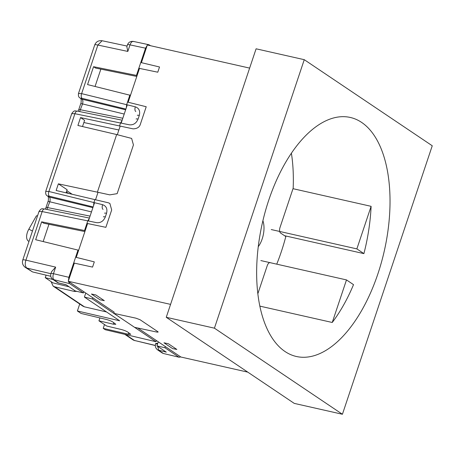 <?xml version="1.0" encoding="UTF-8"?>
<svg xmlns="http://www.w3.org/2000/svg" width="455" height="455" viewBox="0 0 455 455"><rect width="100%" height="100%" fill="white"/><g stroke="black" fill="none" stroke-linecap="round" stroke-linejoin="round"><path stroke-width="0.68" d="M371.109 206.331A122.52 62.551 102.7 0 1 363.903 253.623L356.868 248.891L371.109 206.331L292.997 188.688M363.903 253.623L284.551 235.701M356.868 248.891L271.231 229.548M346.488 279.916L353.518 284.648A122.52 62.551 102.7 0 1 332.247 322.476L346.488 279.916L260.851 260.573M85.75 293.031L84.403 297.07L92.399 298.963L113.801 313.358L135.943 318.176L140.026 319.706L157.743 331.621C158.545 332.122 158.13 332.247 156.503 332.002L134.566 327.321L113.801 313.358L114.199 312.164L68.267 281.27L74.256 263.365L73.687 262.984L77.998 250.091L35.661 239.722L41.65 221.83L43.674 223.195L84.892 231.572M76.258 257.382L87.496 223.786L86.928 223.405L105.873 227.329L111.68 209.965L109.871 203.453L108.347 202.788L56.141 190.497L58.365 183.843L67.118 189.729L66.077 192.829M88.441 220.965L94.56 202.68M95.544 199.734L98.03 192.306M117.305 134.697L120.2 126.058M121.184 123.112L127.303 104.826M128.162 102.25L139.406 68.659L138.838 68.278L157.777 72.203L159.523 66.982L140.766 62.511L145.554 48.19L147.181 45.415M141.408 62.665L147.323 44.994L249.63 68.102M247.782 372.133L180.897 357.027L137.746 328.004M68.267 281.27L170.574 304.378M268.729 200.24A122.52 62.551 102.7 0 0 296.341 356.481A122.52 62.551 102.7 0 0 377.946 273.705A122.52 62.551 102.7 0 0 350.327 117.464A122.52 62.551 102.7 0 0 268.729 200.24M214.424 328.174L304.259 59.685L432.25 145.771L342.416 414.266L214.424 328.174L166.251 317.294L256.091 48.804L304.259 59.685M342.416 414.266L294.243 403.386L166.251 317.294M332.247 322.476L259.811 306.118M258.235 246.724A18.348 9.367 102.7 0 0 262.194 238.886A18.348 9.367 102.7 0 0 262.893 220.726M257.82 293.805L267.239 265.669A4.51 2.303 -77.3 0 1 270.23 262.62A4.51 2.303 -77.3 0 1 270.623 262.78M276.737 264.162A121.838 62.204 102.7 0 0 281.304 251.74A121.838 62.204 102.7 0 0 285.82 236.549L280.61 233.051A4.51 2.303 -77.3 0 1 280.013 227.483L293.168 188.171A121.838 62.204 102.7 0 0 291.399 153.233M41.65 221.83L84.545 230.531L87.792 220.834L89.271 218.491M84.545 230.531L85.113 230.918M68.409 280.843L68.893 277.305L73.687 262.984L92.564 267.091L94.31 261.875L75.615 257.217M78.567 250.472L77.998 250.091M130.477 95.345L87.565 84.59L93.554 66.703L136.449 75.405L140.766 62.511M136.449 75.405L137.018 75.786M116.662 134.543L131.631 138.417L133.44 144.935L117.14 193.659L109.791 194.865L97.381 192.164L116.662 134.543L77.902 125.461L80.535 117.595L133.082 128.856C137.131 128.737 139.571 127.15 140.407 124.107L146.22 106.743L127.519 102.091L129.908 94.964M32.453 231.049L28.847 229.144A10.209 5.46 117.9 0 0 28.364 241.07L28.966 241.474M28.847 229.144L36.406 215.841A19.144 16.147 -56.1 0 0 37.6 215.681M100.06 299.811L91.455 294.027L95.829 294.948L104.314 300.658L100.06 299.811M176.841 349.44L168.356 343.73L163.988 342.808L172.593 348.598L176.841 349.44M66.766 190.77L67.061 190.833A1.274 1.075 -56.1 0 0 66.754 190.816M46.097 275.156L45.25 277.692L52.973 282.885L69.132 286.798M52.985 279.501L45.25 277.692M66.265 284.87L58.473 282.908L66.049 284.728L75.399 291.018L83.436 292.935L69.575 283.607L68.466 281.4M43.162 241.56L48.947 224.264M68.893 277.305L53.457 273.688A5.107 0.853 -161.5 0 0 50.932 273.609L51.574 271.686L55.658 267.125L53.457 273.688C52.604 276.668 52.831 278.773 54.139 279.99L58.473 282.908A5.107 4.305 -56.1 0 1 57.256 282.379L58.911 283.107M119.551 125.916L120.535 122.975L122.014 120.638M48.395 196.458A3.828 3.23 123.9 0 1 47.513 196.065C46.945 195.377 45.307 195.331 45.739 191.362L48.884 191.487A3.828 1.996 -76.2 0 0 49.367 196.207C48.156 195.94 47.832 196.02 48.395 196.458L49.294 197.06L92.9 207.651M93.565 205.654L93.918 202.52L94.902 199.58M133.889 41.633C132.394 40.984 131.103 42.065 130.016 44.874A5.107 0.853 -161.5 0 0 127.491 44.795C128.526 42.235 130.5 41.109 133.395 41.422L148.939 44.738L150.594 45.733M81.138 98.599A3.828 3.23 123.9 0 1 80.256 98.212C79.688 97.524 78.044 97.472 78.482 93.502L81.627 93.633A3.828 1.996 -76.2 0 0 82.11 98.354C80.899 98.087 80.575 98.166 81.138 98.599L82.037 99.201L125.637 109.797M126.308 107.801L126.661 104.661L127.519 102.091M95.067 86.427L100.856 69.137M93.554 66.703L95.584 68.062L136.801 76.446M145.554 48.19L130.016 44.874L127.821 51.438L126.848 46.711L127.491 44.795M180.698 356.891L179.253 357.272L163.663 353.558L161.997 352.83A5.107 4.305 -56.1 0 0 163.214 353.359L158.806 350.396L157.646 346.34M157.743 331.621L158.09 332.031M178.792 357.073L164.932 347.745L165.33 346.556M161.997 352.83L157.589 349.867L166.28 352.142L156.929 345.857L164.932 347.745M83.856 122.531L118.88 129.993M82.514 126.547L84.596 120.325L80.535 117.595M92.399 298.963L92.803 297.769M76.889 291.376L74.41 291.439L74.705 290.552M83.834 291.74L83.436 292.935M44.664 208.976A3.828 1.974 101.5 0 0 42.167 211.575L38.999 211.495C41.832 207.275 42.622 209.215 44.664 208.976L89.419 218.059M50.903 273.694L26.76 268.035C25.076 266.203 24.797 263.576 25.912 260.152L55.658 267.125M77.401 111.122A3.828 1.974 101.5 0 0 74.91 113.716L71.742 113.642C74.575 109.416 75.359 111.361 77.401 111.122L122.156 120.2M147.619 45.062L148.939 44.744M127.821 51.438L97.882 45.051L102.102 40.74M157.561 343.974A5.107 0.853 18.5 0 0 155.599 344.008L155.809 343.377L157.76 343.371M158.283 341.813L156.929 345.857M155.337 345.55L134.418 340.448L155.337 345.436M84.403 297.07L119.671 320.792L77.39 310.975L81.041 313.432L106.271 319.444C108.978 320.149 111.145 320.997 112.772 321.975L115.832 324.301L113.318 324.182L98.94 320.815L106.663 326.013L121.172 329.471C123.879 330.176 126.052 331.018 127.679 332.002L130.739 334.323L128.219 334.209L128.725 332.702M99.907 317.931L98.94 320.815M156.366 340.522L155.963 341.716L134.566 327.321M106.527 311.954L84.425 306.824L54.68 286.815L74.41 291.439M54.68 286.815L53.167 286.161L51.04 281.582M32.544 271.925L26.76 268.035A6.381 5.38 123.9 0 1 25.241 267.375L32.544 271.925L50.772 276.27M97.381 192.164L58.365 183.843M155.963 341.716L105.287 329.738L103.228 328.351L128.219 334.209M77.39 310.975L79.716 304.014M53.167 286.161L82.918 306.17L84.425 306.824M91.472 211.911L49.8 201.787A3.828 0.637 18.5 0 0 47.934 201.73L45.978 207.582A3.828 0.637 18.5 0 1 47.843 207.634L90.067 216.108M47.513 196.065L48.412 196.668A3.828 3.23 -56.1 0 0 49.294 197.06C50.226 197.959 50.397 199.535 49.8 201.787L46.871 209.425M78.055 111.253L78.721 109.723A3.828 0.637 18.5 0 1 80.586 109.78L122.81 118.254M78.721 109.723L80.677 103.876A3.828 0.637 18.5 0 1 82.543 103.933L79.614 111.566M80.677 103.876C81.468 103.023 81.115 97.893 80.893 98.581L81.155 98.815A3.828 3.23 -56.1 0 0 82.037 99.201C82.969 100.106 83.14 101.681 82.543 103.933L124.215 114.051M103.228 328.351L104.496 324.551M28.364 241.07L28.989 241.4M25.241 267.375C22.75 265.401 21.92 262.962 22.75 260.055A6.381 1.064 18.5 0 1 25.912 260.152L42.167 211.575L96.591 222.654C100.612 223.052 103.524 221.147 105.327 216.944L106.55 213.287C107.619 208.908 106.305 206.041 102.603 204.682L48.884 191.487L74.91 113.716L129.334 124.801C133.355 125.199 136.267 123.294 138.07 119.085L139.293 115.428C140.362 111.054 139.048 108.188 135.345 106.828L81.627 93.633L97.882 45.051A6.381 1.064 -161.5 0 0 94.72 44.954C96.045 41.735 98.502 40.324 102.102 40.734L127.064 46.063M136.113 119.011A3.828 0.637 18.5 0 1 138.07 119.085M137.342 115.354A3.828 0.637 18.5 0 1 139.293 115.428M135.772 111.532A3.828 1.939 -76 0 1 135.345 106.828M103.376 216.87A3.828 0.637 18.5 0 1 105.327 216.944M104.599 213.213A3.828 0.637 18.5 0 1 106.55 213.287M103.029 209.391A3.828 1.939 -76 0 1 102.603 204.682M50.932 273.609C50.26 275.906 50.926 277.863 52.922 279.461L69.575 283.607M49.367 196.207L93.138 206.934M82.11 98.354L125.881 109.075M68.495 193.392L66.367 191.964M113.318 324.182L113.818 322.68M67.061 190.833L72.135 194.245M80.256 98.212L81.155 98.815M134.981 340.698L132.9 339.788A6.381 5.38 -56.1 0 0 134.418 340.448L125.654 334.55M52.922 279.461L57.256 282.379M155.599 344.008C154.927 346.312 155.593 348.263 157.589 349.867M163.663 353.558L179.247 357.272M38.993 211.501L22.75 260.055M45.978 207.582L45.312 209.107M47.934 201.73C48.725 200.877 48.372 195.747 48.15 196.435M71.736 113.642L45.733 191.362M94.72 44.954L78.476 93.508M124.824 334.357L132.9 339.788"/></g></svg>
